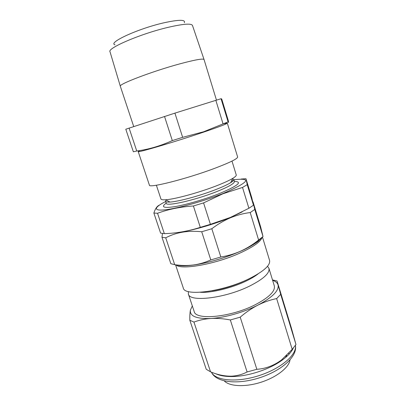 <?xml version="1.0" encoding="UTF-8"?>
<svg xmlns="http://www.w3.org/2000/svg" width="406" height="406" viewBox="0 0 406 406"><rect width="100%" height="100%" fill="white"/><g stroke="black" fill="none" stroke-linecap="round" stroke-linejoin="round"><path stroke-width="0.61" d="M115.025 44.802C107.468 42.858 137.401 28.892 163.293 22.944C178.67 19.539 185.694 19.452 184.354 22.675M204.04 59.515L192.485 25.482C191.409 23.218 183.192 23.863 167.835 27.41C140.359 33.86 106.824 48.36 110.026 51.795L120.323 86.229M140.024 150.509L138.207 151.57L149.398 185.121C148.464 188.48 186.232 179.036 214.358 168.454C229.933 162.552 237.688 158.721 237.622 156.96L227.309 123.13L222.808 123.876M138.207 151.57C136.655 153.153 174.326 142.064 203.056 132.32C218.966 126.911 227.05 123.845 227.309 123.13M228.238 120.415C228.695 122.51 228.649 122.993 228.096 121.866L203.594 131.772L182.644 137.329L174.92 113.127L221.042 98.719L221.712 98.962L228.238 120.415M120.343 86.3L120.333 86.275C117.826 84.489 152.286 71.304 179.797 63.869C195.119 59.758 203.208 58.322 204.056 59.555L204.061 59.581M233.886 179.751C252.669 177.635 248.954 182.269 222.737 193.647C203.893 201.127 178.249 208.303 165.577 209.755C152.763 211.262 153.986 207.385 165.643 201.533M241.296 179.026L245.985 178.721L247.218 184.664L242.519 187.44L222.965 193.753L203.573 202.898L193.403 205.979C180.35 206.842 168.394 209.273 157.538 213.262L153.874 213.048C155.29 208.679 157.086 206.06 159.274 205.182L159.426 205.096M166.1 200.001L165.557 201.259L166.216 203.269C165.922 206.735 195.134 200.204 216.576 191.657C228.634 186.806 234.587 183.421 234.424 181.502L233.805 179.477L232.628 178.767M233.222 180.761L231.709 180.604M166.186 203.178C160.644 207.161 163.598 208.308 175.037 206.613C186.39 204.695 205.01 199.255 219.017 193.723C237.86 185.826 242.986 181.721 234.399 181.411M165.557 201.259C165.79 201.949 167.257 202.213 169.957 202.056C178.183 201.675 200.133 195.743 215.906 189.526C222.584 186.907 227.507 184.623 230.674 182.675C232.968 181.243 234.013 180.178 233.805 179.477M156.376 185.227L160.933 198.981C161.177 199.696 162.75 199.955 165.653 199.762C174.61 199.28 199.016 192.637 216.525 185.791C223.929 182.908 229.375 180.416 232.856 178.315C235.333 176.793 236.465 175.671 236.246 174.945L231.999 161.096M178.021 232.486C191.505 230.801 213.916 224.416 230.202 217.535L242.098 211.957M245.985 178.721L251.806 197.839L253.481 205.218L247.218 184.664M193.403 205.979L200.3 227.355L210.415 224.33L230.369 217.438L248.898 208.268L253.481 205.218M215.718 373.703C219.758 375.682 225.279 376.626 232.283 376.545C247.65 376.403 268.341 369.8 280.947 361.01C287.184 356.681 291.295 352.398 293.274 348.165M295.974 344.516L291.33 327.881L277.054 280.982L280.698 294.36L295.974 344.516L292.198 349.358L281.531 359.944C273.928 365.588 265.702 368.709 256.851 369.303L247.097 371.967C242.331 374.479 237.14 375.88 231.521 376.169C224.589 376.26 217.601 374.814 210.547 371.825L206.238 369.267L189.815 320.238C189.754 316.015 189.947 312.635 190.394 310.098L192.327 305.936M258.175 273.832C255.141 276.232 251.131 278.638 246.143 281.043C231.765 288.057 211.237 293.03 200.346 292.284M267.518 266.285L268.939 268.295C269.939 273.06 263.58 278.942 249.852 285.951C225.163 298.349 189.363 302.434 188.364 294.01L188.359 291.549M247.69 279.414L245.909 280.292C234.972 285.398 223.716 288.889 212.125 290.767M263.022 236.551L258.622 240.022C253.146 244.437 247.234 248.112 240.875 251.05C234.526 253.872 227.847 255.851 220.834 256.983L211.82 228.74C217.804 224.178 224.026 220.524 230.476 217.773C236.997 215.114 243.575 213.373 250.208 212.556L254.765 209.445L253.004 201.772L260.688 227.01L263.022 236.551L254.765 209.445M268.939 268.295L274.299 285.829C275.446 291.061 269.234 297.288 255.668 304.51C231.258 317.279 195.428 320.628 194.149 311.407L188.364 294.01M175.559 264.808L183.273 287.935C184.177 296.583 222.508 291.909 249.056 278.775C263.748 271.381 270.584 265.255 269.569 260.398L262.454 237.063M201.716 231.755L210.8 259.921C205.142 262.499 199.28 264.199 193.215 265.017C187.11 265.742 180.939 265.636 174.707 264.692L165.734 237.825C175.95 232.349 187.942 230.324 201.716 231.755L211.82 228.74M162.471 233.48L161.974 237.231L170.835 263.687L174.707 264.692M258.622 240.022L250.208 212.556M210.8 259.921L220.834 256.983M161.974 237.231L165.734 237.825M225.523 375.915L226.695 376.377M285.408 357.64L286.753 355.372M272.492 279.907L277.054 280.982M280.698 294.36L276.648 298.577C270.32 299.877 264.073 302.059 257.911 305.124C251.766 308.296 245.863 312.31 240.215 317.167L230.329 319.964C223.508 318.639 217.027 318.142 210.887 318.482C204.766 318.918 199.118 320.121 193.941 322.085L210.547 371.825M193.941 322.085L189.815 320.238M230.329 319.964L247.097 371.967M240.215 317.167L256.851 369.303M276.648 298.577L292.198 349.358M190.394 310.098C189.612 316.183 196.443 318.979 210.887 318.482C224.726 317.71 244.006 312.26 257.911 305.124C272.446 297.349 279.166 290.635 278.064 284.987C277.46 282.916 275.644 281.363 272.614 280.318M224.3 380.929C229.431 386.487 245.199 387.314 260.921 382.274C276.664 377.27 289.036 367.466 290.001 359.96M248.898 208.268L242.519 187.44M210.415 224.33L203.573 202.898M200.3 227.355C188.308 231.197 176.321 233.293 164.339 233.633L157.538 213.262M164.339 233.633L160.593 233.105L153.874 213.048M182.644 137.329L172.317 140.588C160.477 145.962 148.621 149.438 136.751 151.012L133.356 151.788L125.799 129.22L174.92 113.127M228.096 121.866L221.042 98.719M223.021 123.769L215.835 100.292M172.317 140.588L164.531 116.456M136.751 151.012L129.093 128.068M292.599 348.927L292.685 349.317M211.465 372.19C215.271 380.671 236.596 382.822 258.815 375.682C281.059 368.633 297.202 354.529 295.395 345.415M177.884 265.088C181.325 265.884 186.435 265.864 193.215 265.017C206.943 263.311 226.492 257.602 240.875 251.05C251.223 246.295 257.972 242.006 261.119 238.18M262.098 237.373C260.885 241.514 253.811 246.599 240.885 252.644C216.231 264.108 180.619 270.426 176.067 264.874M228.685 376.164L228.842 376.509M165.08 144.47L164.841 143.734M216.459 100.099L204.056 59.555M230.674 182.675L232.856 178.315M289.057 354.189L288.788 353.276M295.411 345.389C297.715 356.575 281.388 370.825 259.495 377.808C237.601 384.802 216.038 382.64 211.44 372.18M280.947 361.01L281.531 359.944M232.283 376.545L231.521 376.169M261.576 237.809L258.505 241.007C258.236 241.509 249.964 247.218 240.839 251.106C226.624 257.292 212.252 261.723 197.712 264.392C192.089 265.316 187.349 265.788 183.492 265.808C180.289 265.737 178.097 265.458 176.92 264.976M221.717 375.677L221.58 375.266M169.957 202.056L165.653 199.762M133.721 126.55L120.333 86.275M201.295 132.914L201.183 132.564"/></g></svg>
